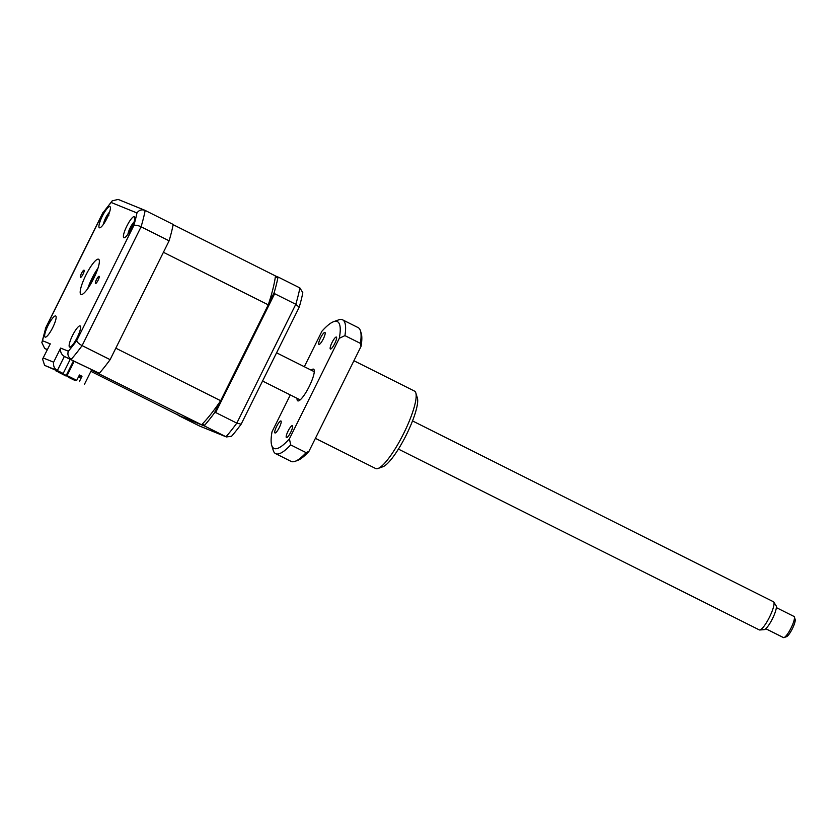 <?xml version="1.0" encoding="UTF-8"?>
<svg xmlns="http://www.w3.org/2000/svg" width="837" height="837" viewBox="0 0 837 837"><rect width="100%" height="100%" fill="white"/><g stroke="black" fill="none" stroke-linecap="round" stroke-linejoin="round"><path stroke-width="1.26" d="M77.245 337.447A11.812 2.553 -63.4 0 0 80.164 325.928A11.812 2.553 -63.4 0 0 72.505 335.522A11.812 2.553 -63.4 0 0 69.586 347.052A11.812 2.553 -63.4 0 0 77.245 337.447M98.107 280.228A4.039 0.868 -63.4 0 0 99.101 276.294A4.039 0.868 -63.4 0 0 96.485 279.579A4.039 0.868 -63.4 0 0 95.481 283.513A4.039 0.868 -63.4 0 0 98.107 280.228M94.863 276.053L93.838 275.54M83.062 274.117A4.039 0.868 -63.4 0 0 84.056 270.184A4.039 0.868 -63.4 0 0 81.44 273.469A4.039 0.868 -63.4 0 0 80.446 277.403A4.039 0.868 -63.4 0 0 83.062 274.117M93.734 275.049A4.039 0.868 116.6 0 1 92.687 278.941A4.039 0.868 116.6 0 1 90.187 282.247M131.514 228.114A11.812 2.553 -63.4 0 0 134.443 216.595A11.812 2.553 -63.4 0 0 126.785 226.189A11.812 2.553 -63.4 0 0 123.855 237.718A11.812 2.553 -63.4 0 0 131.514 228.114M107.042 218.175A11.812 2.553 -63.4 0 0 109.961 206.645A11.812 2.553 -63.4 0 0 102.302 216.249A11.812 2.553 -63.4 0 0 99.373 227.769A11.812 2.553 -63.4 0 0 107.042 218.175M52.762 327.508A11.812 2.553 -63.4 0 0 55.681 315.978A11.812 2.553 -63.4 0 0 48.023 325.583A11.812 2.553 -63.4 0 0 45.104 337.102A11.812 2.553 -63.4 0 0 52.762 327.508M93.723 278.449A19.69 4.248 -63.4 0 0 98.588 259.24A19.69 4.248 -63.4 0 0 85.824 275.247A19.69 4.248 -63.4 0 0 80.948 294.457A19.69 4.248 -63.4 0 0 93.723 278.449M97.981 268.185A19.69 4.248 -63.4 0 0 92.007 278.344A19.69 4.248 -63.4 0 0 87.749 288.619M43.283 357.985L53.631 362.18L60.63 348.077C60.086 351.718 61.331 354.511 64.344 356.436L70.193 359.355L63.183 373.469L44.623 365.371L42.582 359.083L50.283 343.871L42.582 359.083M70.193 359.355L99.31 373.292L64.344 356.436L57.345 370.54L44.623 365.371M47.228 349.72L44.685 348.443L41.85 342.605L42.572 340.743L50.283 343.871M60.63 348.077L68.341 351.205A100.419 21.668 -63.4 0 0 76.69 340.669L133.805 225.603C135.312 224.881 137.739 225.279 141.087 226.785L169.105 240.826A106.33 22.944 116.6 0 0 173.196 224.452L144.77 210.233L118.163 199.426L112.189 200.859L111.206 202.491A100.419 21.668 -63.4 0 0 102.857 213.027L45.732 328.094A100.419 21.668 -63.4 0 0 42.572 340.743M169.105 240.826L110.118 359.648L82.099 345.618A106.33 22.944 116.6 0 1 71.291 359.251C68.257 357.253 67.274 354.574 68.341 351.205M110.118 359.648A106.33 22.944 116.6 0 1 99.31 373.292M53.631 362.18C53.087 365.832 54.321 368.615 57.345 370.54L63.183 373.469M76.69 340.669C77.077 342.197 78.877 343.85 82.099 345.618L141.087 226.785A106.33 22.944 116.6 0 0 145.178 210.422C141.756 209.187 139.026 210.035 136.965 212.954L111.206 202.491M90.542 282.069L91.536 282.571M41.85 342.605L45.732 328.094M112.189 200.859L102.857 213.027M275.373 276.744L277.894 277.769L278.742 277.329L299.887 287.928L302.827 292.73A103.369 22.306 -63.4 0 1 299.207 307.221L241.15 424.181A103.369 22.306 -63.4 0 1 231.577 436.265L226.398 436.945L199.394 425.949L226 436.757A106.33 22.944 -63.4 0 0 236.808 423.124L241.15 424.181M275.478 276.011L278.742 277.329M268.646 303.685L274.243 292.416L274.651 293.703L215.664 412.526L214.387 412.997L219.974 401.729M274.243 292.416A106.33 22.944 -63.4 0 0 277.894 277.769M274.651 293.703L295.796 304.291L299.207 307.221M215.664 412.526L236.808 423.124L295.796 304.291A106.33 22.944 -63.4 0 0 299.887 287.928M202.188 424.171L204.709 425.196L204.856 426.169L178.25 415.361L199.394 425.949M178.25 415.361L177.716 414.231M204.709 425.196A106.33 22.944 -63.4 0 0 214.387 412.997M204.856 426.169L226 436.757M128.406 233.523A26.899 26.847 96.6 0 1 128.846 231.975L129.641 229.003A26.899 2.197 -168.8 0 1 129.651 228.878A26.899 2.197 -168.8 0 1 129.693 228.825L130.959 226.314A26.899 1.004 42.5 0 1 130.97 226.283A26.899 1.004 42.5 0 1 131.032 226.262L132.905 223.971A26.899 26.847 96.6 0 1 133.763 222.872M130.949 229.233L129.641 229.003M131.964 227.204L130.959 226.314M131.011 229.118L129.693 228.825M80.833 375.719L79.965 377.466L78.542 376.755L79.567 377.299L80.446 375.531M68.676 376.347L68.278 377.152L73.436 379.736L75.801 380.699L74.817 379.423M56.267 370.655L65.704 375.855L58.59 372.256L68.739 376.378L76.753 380.343L79.421 374.976L82.005 376.263L79.337 381.641L82.005 376.263M76.115 380.071L75.801 380.699M72.903 378.46L73.206 379.569L68.739 377.33L69.115 376.566M73.729 378.868L72.861 378.523M79.41 375.007L81.545 376.085M84.495 384.225L91.526 370.048M66.447 375.447L66.154 376.043M73.206 379.569L75.121 380.354M76.753 380.343L58.245 372.046L58.485 371.555M57.052 370.979L58.245 372.046M56.864 371.356L56.079 371.032M73.405 360.967L66.343 375.206M74.169 361.354L67.127 375.531M91.495 370.111L201.602 424.777A98.85 21.333 -63.4 0 0 220.665 400.714L268.269 304.825A98.85 21.333 -63.4 0 0 275.478 275.948L173.154 224.672M220.665 400.714L115.809 348.182L163.414 252.293L268.269 304.825M90.888 371.346L180.133 416.062L201.602 424.777M105.535 219.168A10.63 2.291 -63.4 0 0 104.887 220.623M104.615 222.516A26.899 24.775 -165 0 1 104.625 222.475L104.562 220.727A26.899 8.433 -175.1 0 0 104.217 221.397L105.159 218.98A26.899 11.634 38.6 0 1 105.305 218.624A26.899 11.634 38.6 0 1 105.588 218.091L107.628 214.764A26.899 24.775 -165 0 1 108.8 213.048L108.8 213.048M104.74 219.964L105.159 218.98L106.309 219.597M109.197 213.184A26.899 21.574 76.9 0 0 108.716 213.948L108.779 215.695M105.661 220.759L104.562 220.727M783.359 637.532A11.812 2.553 -63.4 0 0 783.422 637.574A11.812 2.553 -63.4 0 0 784.049 637.564A11.812 2.553 -63.4 0 0 790.986 628.148A11.812 2.553 -63.4 0 0 794.376 616.963A11.812 2.553 -63.4 0 0 794.062 616.482A11.812 2.553 -63.4 0 0 793.999 616.44A11.812 2.553 -63.4 0 0 793.936 616.419M759.232 629.853A15.757 3.4 -63.4 0 0 759.305 629.895A15.757 3.4 -63.4 0 0 759.755 629.979A15.757 3.4 -63.4 0 0 769.402 617.34A15.757 3.4 -63.4 0 0 773.754 602.033A15.757 3.4 -63.4 0 0 773.503 601.772A15.757 3.4 -63.4 0 0 773.419 601.73A15.757 3.4 -63.4 0 0 773.336 601.688M794.376 616.963L795.15 619.495A9.845 2.124 116.6 0 1 792.325 628.817A9.845 2.124 116.6 0 1 786.55 636.664L784.049 637.564M773.754 602.033L776.119 605.747A13.476 2.909 116.6 0 1 772.405 618.836A13.476 2.909 116.6 0 1 764.15 629.654L759.755 629.979M290.763 432.174A6.696 1.444 116.6 0 1 286.421 437.615A6.696 1.444 116.6 0 1 288.074 431.086A6.696 1.444 116.6 0 1 292.416 425.646A6.696 1.444 116.6 0 1 290.763 432.174M323.281 338.943A6.696 1.444 116.6 0 1 318.939 344.384A6.696 1.444 116.6 0 1 320.592 337.855A6.696 1.444 116.6 0 1 324.934 332.415A6.696 1.444 116.6 0 1 323.281 338.943M334.727 343.599A6.696 1.444 116.6 0 1 330.385 349.039A6.696 1.444 116.6 0 1 332.048 342.5A6.696 1.444 116.6 0 1 336.39 337.06A6.696 1.444 116.6 0 1 334.727 343.599M315.403 438.337L375.656 468.521A43.315 9.353 -63.4 0 0 375.803 468.594A43.315 9.353 -63.4 0 0 377.989 468.49A43.315 9.353 -63.4 0 0 403.748 433.325A43.315 9.353 -63.4 0 0 415.832 392.951A43.315 9.353 -63.4 0 0 414.461 391.067L353.925 360.737M377.989 468.49L382.98 466.701A39.381 8.496 -63.4 0 0 406.102 435.324A39.381 8.496 -63.4 0 0 417.381 398.025L415.832 392.951M279.307 427.519A6.696 1.444 116.6 0 1 274.965 432.959A6.696 1.444 116.6 0 1 276.618 426.431A6.696 1.444 116.6 0 1 280.96 420.99A6.696 1.444 116.6 0 1 279.307 427.519M339.309 338.294L344.928 335.627L360.391 343.379L361.029 346.413L308.947 451.342L306.154 452.65A74.828 16.144 116.6 0 1 295.084 461.333A74.828 16.144 116.6 0 1 291.067 461.386L275.603 453.633A74.828 16.144 116.6 0 1 273.239 450.379L271.69 445.305A70.883 15.296 -63.4 0 0 289.414 438.797L339.309 338.294A70.883 15.296 -63.4 0 0 333.618 321.69A70.883 15.296 -63.4 0 0 321.931 331.232L304.323 366.721M333.618 321.69L338.608 319.891A74.828 16.144 116.6 0 1 342.626 319.839A74.828 16.144 116.6 0 1 344.928 335.627M342.626 319.839L358.1 327.591A74.828 16.144 116.6 0 1 360.465 330.845A74.828 16.144 116.6 0 1 360.391 343.379M360.465 330.845L361.239 333.377A72.85 15.725 116.6 0 1 361.029 346.413M308.947 451.342A72.85 15.725 116.6 0 1 297.585 460.434L295.084 461.333M306.154 452.65L290.68 444.907A74.828 16.144 116.6 0 1 275.603 453.633M290.68 444.907L289.414 438.797M290.313 394.938L272.046 431.735A70.883 15.296 -63.4 0 0 271.69 445.305M311.165 370.142A17.723 3.829 116.6 0 1 309.23 386.453A17.723 3.829 116.6 0 1 297.051 398.318M47.322 349.521L44.685 348.443M133.805 225.603A100.419 21.668 -63.4 0 0 136.965 212.954M131.984 227.151L131.032 226.262M108.245 214.994L107.628 214.764M106.623 219.001L105.588 218.091M45.397 328.46L102.92 212.577M129.651 228.878A27.569 27.569 0 0 0 127.904 234.255M134.087 221.91A27.569 27.569 0 0 0 130.97 226.283M109.616 211.96A27.569 27.569 0 0 0 105.305 218.624M104.939 219.472A27.569 27.569 0 0 0 103.422 224.316M793.999 616.44L776.349 607.599M773.419 601.73L412.526 420.927M314.293 371.712L276.576 352.816M759.305 629.895L398.412 449.092M300.19 399.887L262.567 381.034M783.422 637.574L765.761 628.723"/></g></svg>
